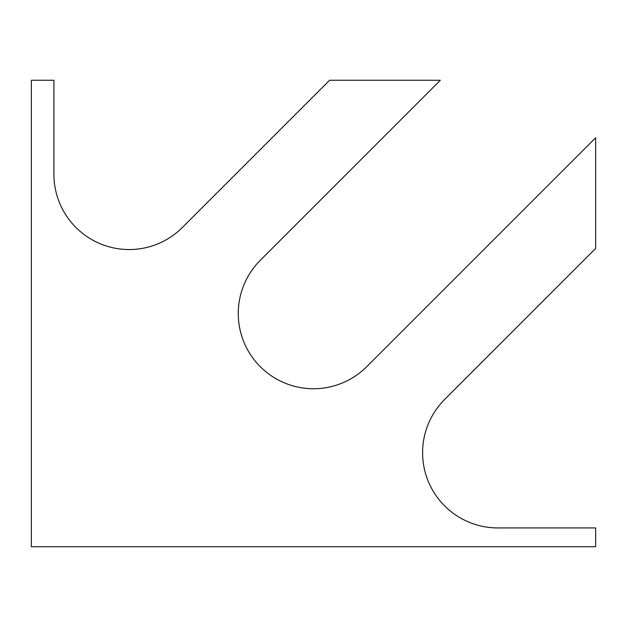 <?xml version="1.0" encoding="UTF-8"?>
<svg xmlns="http://www.w3.org/2000/svg" width="627" height="627" viewBox="0 0 627 627"><rect width="100%" height="100%" fill="white"/><g stroke="black" fill="none" stroke-linecap="round" stroke-linejoin="round"><path stroke-width="0.94" d="M53.922 174.306A75.24 75.24 0 0 0 182.363 227.507L329.614 80.256L440.342 80.256L260.299 260.299A75.24 75.24 0 0 0 260.299 366.701A75.24 75.24 0 0 0 366.701 366.701L595.65 137.752L595.65 248.48L444.637 399.493A75.24 75.24 0 0 0 497.838 527.934L595.65 527.934L595.65 546.744L31.35 546.744L31.35 80.256L53.922 80.256L53.922 174.306"/></g></svg>
